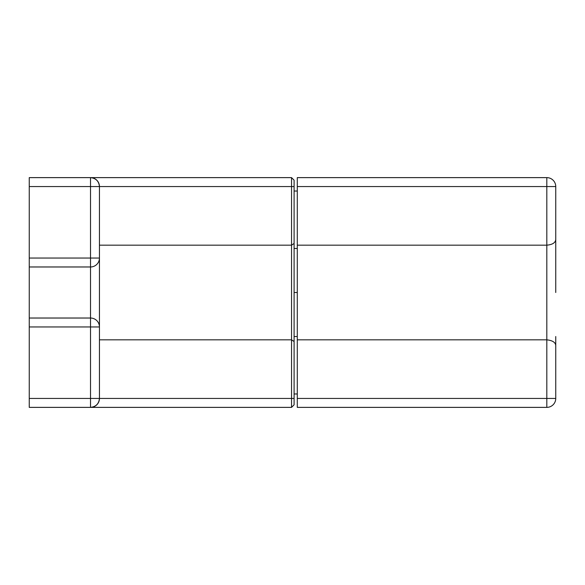 <?xml version="1.0" encoding="UTF-8"?>
<svg xmlns="http://www.w3.org/2000/svg" width="585" height="585" viewBox="0 0 585 585"><rect width="100%" height="100%" fill="white"/><g stroke="black" fill="none" stroke-linecap="round" stroke-linejoin="round"><path stroke-width="0.88" d="M555.75 345.406L555.75 398.436L297.29 398.436L297.29 407.372L546.814 407.372L546.814 339.827L297.29 339.827L297.29 186.564L546.814 186.564L546.814 339.827C552.496 340.47 555.472 342.364 555.75 345.508L555.75 336.536M297.29 398.436L297.29 339.827M555.75 239.594L555.75 186.564L546.814 186.564L546.814 177.628L297.29 177.628L297.29 186.564M555.75 292.5L555.75 239.492C555.443 242.76 552.467 244.654 546.814 245.173L297.29 245.173M555.75 186.564A8.936 8.936 0 0 0 546.814 177.628A8.936 8.936 0 0 1 555.75 186.564L555.75 191.032M555.75 398.436A8.936 8.936 0 0 1 546.814 407.372A8.936 8.936 0 0 0 555.75 398.436M291.542 407.372L291.542 398.436L99.45 398.436A8.936 8.936 0 0 1 90.514 407.372C95.903 406.802 98.88 403.825 99.45 398.436L99.45 186.564C98.88 181.174 95.903 178.198 90.514 177.628L29.25 177.628L29.25 407.372L291.542 407.372L294.094 404.82L294.094 180.18L291.542 177.628L294.094 180.18M294.094 186.564L291.542 186.564L291.542 177.628L90.514 177.628A8.936 8.936 0 0 1 99.45 186.564L291.542 186.564L291.542 245.173L294.094 243.477M294.094 341.523L291.542 339.827L291.542 245.173L99.45 245.173M99.45 339.827L291.542 339.827L291.542 398.436L294.094 398.436M29.25 318.028L90.514 318.028A8.936 8.936 0 0 1 99.45 326.964L90.514 326.964L90.514 398.436L29.25 398.436M29.25 186.564L90.514 186.564L90.514 258.036L99.45 258.036A8.936 8.936 0 0 1 90.514 266.972L29.25 266.972M294.094 292.5L297.29 292.5M99.45 258.036A8.936 8.936 0 0 1 90.514 266.972L90.514 318.028A8.936 8.936 0 0 1 99.45 326.964M99.45 398.436A8.936 8.936 0 0 1 90.514 407.372L90.514 398.436L99.45 398.436M90.514 186.564L90.514 177.628A8.936 8.936 0 0 1 99.45 186.564L90.514 186.564M29.25 326.964L90.514 326.964L90.514 318.028M90.514 266.972L90.514 258.036L29.25 258.036M297.29 248.464L294.094 248.464M297.29 393.968L294.094 393.968M297.29 191.032L294.094 191.032M297.29 336.536L294.094 336.536"/></g></svg>
